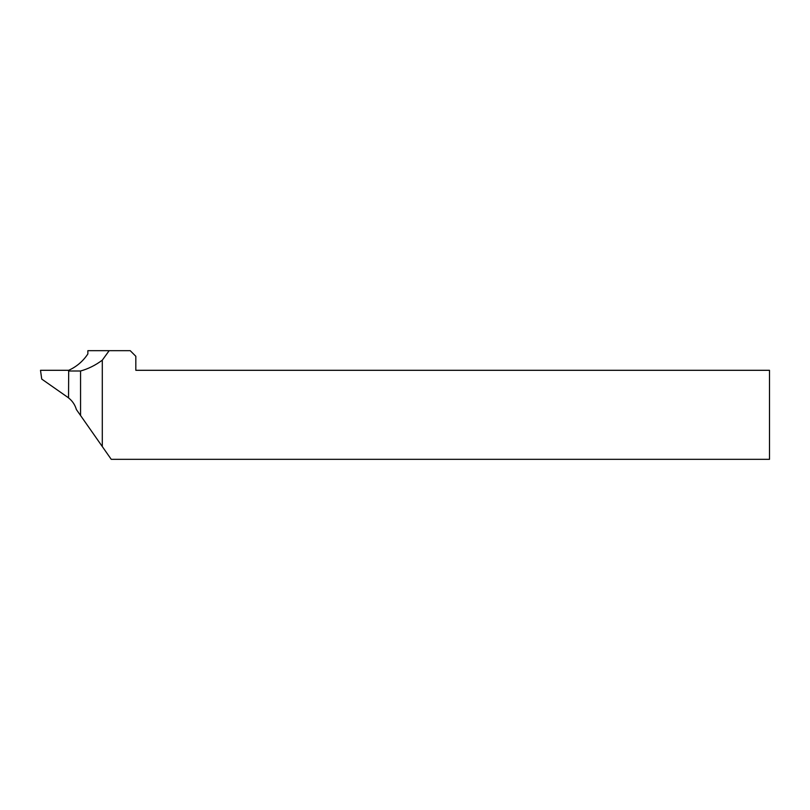 <?xml version="1.0" encoding="UTF-8"?>
<svg xmlns="http://www.w3.org/2000/svg" width="810" height="810" viewBox="0 0 810 810"><rect width="100%" height="100%" fill="white"/><g stroke="black" fill="none" stroke-linecap="round" stroke-linejoin="round"><path stroke-width="1.21" d="M74.733 405.354L74.166 404.311M102.293 446.543L76.393 409.556C75.016 404.828 72.404 400.94 68.536 397.892L68.688 370.302C76.616 366.707 83.005 361.25 87.865 353.95L87.865 350.679L109.158 350.679L102.293 360.177L102.293 446.543L111.233 459.321L769.5 459.321L769.5 370.302L135.827 370.302L135.827 356.279L130.228 350.679L109.158 350.679M73.953 403.947L74.712 405.304M80.555 415.51L80.555 371C88.189 368.894 95.428 365.28 102.293 360.177M68.536 371L80.555 371M68.536 397.842L41.735 379.08L40.5 370.302L68.688 370.302"/></g></svg>
